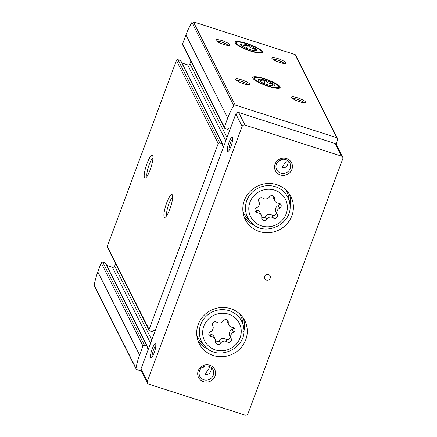 <?xml version="1.0" encoding="UTF-8"?>
<svg xmlns="http://www.w3.org/2000/svg" width="437" height="437" viewBox="0 0 437 437"><rect width="100%" height="100%" fill="white"/><g stroke="black" fill="none" stroke-linecap="round" stroke-linejoin="round"><path stroke-width="0.66" d="M147.193 347.235L147.733 348.305A0.901 0.863 153.3 0 1 147.198 347.207L147.356 346.798A0.601 0.574 153.3 0 0 147.329 346.35L105.546 263.183A0.601 0.574 153.3 0 0 105.213 262.899L102.695 262.091A1.202 1.147 153.3 0 0 101.171 262.834L97.806 271.874A75.83 72.515 153.3 0 0 94.239 285.148A1.202 1.147 153.3 0 0 94.337 285.836L136.125 368.997A1.202 1.147 153.3 0 0 136.786 369.56L141.386 371.04M106.639 265.368L112.375 267.215A1.803 1.721 153.3 0 0 114.663 266.1L115.597 263.587M222.455 144.855L222.996 145.925A0.901 0.863 153.3 0 1 222.466 144.833L222.619 144.418A0.601 0.574 153.3 0 0 222.597 143.97L180.809 60.803A0.601 0.574 153.3 0 0 180.476 60.525L177.963 59.711A1.202 1.147 153.3 0 0 176.433 60.453L107.316 246.299A1.202 1.147 153.3 0 0 107.36 247.2L149.148 330.361A1.202 1.147 153.3 0 0 149.815 330.924L152.327 331.738A0.601 0.574 153.3 0 0 153.092 331.366L153.245 330.951A0.901 0.863 153.3 0 1 154.392 330.394L155.222 330.662M181.907 62.988L187.637 64.834A1.803 1.721 153.3 0 0 189.931 63.72L190.86 61.213M336.337 144.554A75.83 72.515 153.3 0 0 337.517 138.961A1.202 1.147 153.3 0 0 337.419 138.272L295.631 55.111A1.202 1.147 153.3 0 0 294.97 54.549L193.383 21.85A1.202 1.147 153.3 0 0 191.952 22.396A75.83 72.515 153.3 0 0 185.944 34.884L182.584 43.919A1.202 1.147 153.3 0 0 182.628 44.82L224.416 127.986A1.202 1.147 153.3 0 0 225.077 128.549L227.595 129.357A0.601 0.574 153.3 0 0 228.36 128.986L228.513 128.571A0.901 0.863 153.3 0 1 229.654 128.014L230.485 128.281M102.695 262.091L144.483 345.257L147.001 346.066A0.601 0.574 153.3 0 1 147.329 346.35M144.483 345.257A1.202 1.147 153.3 0 0 142.954 346L139.594 355.035A75.83 72.515 153.3 0 0 136.022 368.309A1.202 1.147 153.3 0 0 136.125 368.997M337.419 138.272A1.202 1.147 153.3 0 0 336.752 137.71L235.172 105.011A1.202 1.147 153.3 0 0 233.74 105.557A75.83 72.515 153.3 0 0 227.732 118.045L224.367 127.085A1.202 1.147 153.3 0 0 224.416 127.986M222.996 145.925L223.82 146.193M222.597 143.97A0.601 0.574 153.3 0 0 222.264 143.686L219.751 142.877A1.202 1.147 153.3 0 0 218.221 143.62L149.104 329.465A1.202 1.147 153.3 0 0 149.148 330.361M147.733 348.305L148.558 348.573M147.001 163.575A12.012 2.518 107.8 0 1 152.688 155.714A12.012 2.518 107.8 0 1 150.973 167.486A12.012 2.518 107.8 0 1 145.494 178.05A12.012 2.518 107.8 0 1 147.001 163.575M166.71 202.806A12.012 2.518 107.8 0 1 172.397 194.94A12.012 2.518 107.8 0 1 170.687 206.717A12.012 2.518 107.8 0 1 165.208 217.276A12.012 2.518 107.8 0 1 166.71 202.806M246.834 43.481A14.607 2.977 -159.6 0 1 261.927 52.861A14.607 2.977 -159.6 0 1 247.713 50.091A14.607 2.977 -159.6 0 1 235.144 42.902A14.607 2.977 -159.6 0 1 246.834 43.481M264.532 78.709A14.607 2.977 -159.6 0 1 279.625 88.088A14.607 2.977 -159.6 0 1 265.412 85.319A14.607 2.977 -159.6 0 1 252.843 78.125A14.607 2.977 -159.6 0 1 264.532 78.709M221.941 40.575A7.505 1.529 -159.6 0 1 229.698 45.399A7.505 1.529 -159.6 0 1 222.395 43.973A7.505 1.529 -159.6 0 1 215.933 40.275A7.505 1.529 -159.6 0 1 221.941 40.575M241.65 79.807A7.505 1.529 -159.6 0 1 249.407 84.625A7.505 1.529 -159.6 0 1 242.103 83.199A7.505 1.529 -159.6 0 1 235.641 79.507A7.505 1.529 -159.6 0 1 241.65 79.807M277.845 58.569A7.505 1.529 -159.6 0 1 285.601 63.392A7.505 1.529 -159.6 0 1 278.298 61.967A7.505 1.529 -159.6 0 1 271.836 58.274A7.505 1.529 -159.6 0 1 277.845 58.569M297.559 97.801A7.505 1.529 -159.6 0 1 305.316 102.619A7.505 1.529 -159.6 0 1 298.007 101.193A7.505 1.529 -159.6 0 1 291.55 97.5A7.505 1.529 -159.6 0 1 297.559 97.801M166.732 215.627A9.98 2.092 107.8 0 1 168.868 203.942A9.98 2.092 107.8 0 1 172.675 197.174M147.023 176.395A9.98 2.092 107.8 0 1 149.159 164.716A9.98 2.092 107.8 0 1 152.961 157.943M292.621 98.549A6.205 1.267 -159.6 0 1 297.286 99.33A6.205 1.267 -159.6 0 1 303.813 102.711M272.912 59.323A6.205 1.267 -159.6 0 1 277.571 60.104A6.205 1.267 -159.6 0 1 284.105 63.485M236.717 80.555A6.205 1.267 -159.6 0 1 241.377 81.337A6.205 1.267 -159.6 0 1 247.91 84.718M217.003 41.324A6.205 1.267 -159.6 0 1 221.668 42.11A6.205 1.267 -159.6 0 1 228.201 45.492M216.714 322.184A4.703 4.496 153.3 0 0 223.4 320.818A2.688 2.573 153.3 0 1 228.267 322.386A4.703 4.496 153.3 0 0 232.615 327.302A2.688 2.573 153.3 0 1 233.505 332.24A4.703 4.496 153.3 0 0 231.168 338.517A2.688 2.573 153.3 0 1 227.185 341.892A4.703 4.496 153.3 0 0 220.505 343.253A2.688 2.573 153.3 0 1 215.638 341.69A4.703 4.496 153.3 0 0 211.29 336.774A2.688 2.573 153.3 0 1 210.399 331.836A4.703 4.496 153.3 0 0 212.737 325.554A2.688 2.573 153.3 0 1 216.714 322.184M262.834 198.174A4.703 4.496 153.3 0 0 269.514 196.814A2.688 2.573 153.3 0 1 274.387 198.376A4.703 4.496 153.3 0 0 278.73 203.292A2.688 2.573 153.3 0 1 279.62 208.231A4.703 4.496 153.3 0 0 277.287 214.512A2.688 2.573 153.3 0 1 273.305 217.883A4.703 4.496 153.3 0 0 266.625 219.248A2.688 2.573 153.3 0 1 261.758 217.681A4.703 4.496 153.3 0 0 257.409 212.764A2.688 2.573 153.3 0 1 256.519 207.826A4.703 4.496 153.3 0 0 258.851 201.55A2.688 2.573 153.3 0 1 262.834 198.174M152.207 356.985A6.205 1.3 107.8 0 1 153.545 349.747A6.205 1.3 107.8 0 1 155.889 345.552M209.525 367.763C206.772 371.554 205.428 373.744 205.483 374.34C209.044 374.908 211.038 372.695 211.464 367.697M229.07 150.312A6.205 1.3 107.8 0 1 230.408 143.068A6.205 1.3 107.8 0 1 232.752 138.873M286.388 161.084C283.635 164.875 282.291 167.065 282.346 167.661C285.907 168.229 287.901 166.016 288.327 161.024M152.163 349.021A7.505 1.573 107.8 0 1 155.719 344.105A7.505 1.573 107.8 0 1 154.649 351.463A7.505 1.573 107.8 0 1 151.224 358.061A7.505 1.573 107.8 0 1 152.163 349.021M229.026 142.342A7.505 1.573 107.8 0 1 232.582 137.426A7.505 1.573 107.8 0 1 231.512 144.784A7.505 1.573 107.8 0 1 228.087 151.388A7.505 1.573 107.8 0 1 229.026 142.342M342.679 157.167L336.37 144.614A2.251 2.152 153.3 0 0 335.13 143.56L238.695 112.522A2.251 2.152 153.3 0 0 235.827 113.915L141.031 368.817A2.251 2.152 153.3 0 0 141.113 370.5L147.422 383.052A2.251 2.152 153.3 0 0 148.667 384.112L245.102 415.15A2.251 2.152 153.3 0 0 247.965 413.757L342.761 158.855A2.251 2.152 153.3 0 0 341.434 156.113L244.999 125.075A2.251 2.152 153.3 0 0 242.136 126.468L147.34 381.37A2.251 2.152 153.3 0 0 147.422 383.052M198.234 324.467A25.526 24.412 -26.7 0 1 220.772 307.561A25.526 24.412 -26.7 0 1 244.802 320.654A25.526 24.412 -26.7 0 1 232.954 353.926A25.526 24.412 -26.7 0 1 199.185 343.575A25.526 24.412 -26.7 0 1 198.234 324.467M244.349 200.463A25.526 24.412 -26.7 0 1 266.887 183.556A25.526 24.412 -26.7 0 1 290.916 196.645A25.526 24.412 -26.7 0 1 279.068 229.922A25.526 24.412 -26.7 0 1 245.299 219.571A25.526 24.412 -26.7 0 1 244.349 200.463M264.614 276.408A3.004 2.873 -26.7 0 1 270.093 275.96A3.004 2.873 -26.7 0 1 268.7 279.877A3.004 2.873 -26.7 0 1 264.614 276.408M198.234 370.751A9.008 8.614 -26.7 0 1 213.475 367.643A9.008 8.614 -26.7 0 1 208.149 381.96A9.008 8.614 -26.7 0 1 198.234 370.751M275.097 164.072A9.008 8.614 -26.7 0 1 290.337 160.963A9.008 8.614 -26.7 0 1 285.011 175.281A9.008 8.614 -26.7 0 1 275.097 164.072M205.177 366.048A7.385 7.063 -26.7 0 1 201.539 367.878M282.04 159.368A7.385 7.063 -26.7 0 1 278.402 161.198M276.397 164.137A7.385 7.063 -26.7 0 1 282.914 159.248A7.385 7.063 -26.7 0 1 289.868 163.034A7.385 7.063 -26.7 0 1 286.437 172.659A7.385 7.063 -26.7 0 1 276.67 169.665A7.385 7.063 -26.7 0 1 276.397 164.137M199.534 370.816A7.385 7.063 -26.7 0 1 206.051 365.922A7.385 7.063 -26.7 0 1 213.005 369.713A7.385 7.063 -26.7 0 1 209.574 379.332A7.385 7.063 -26.7 0 1 199.807 376.339A7.385 7.063 -26.7 0 1 199.534 370.816M289.36 193.99A25.526 24.412 -26.7 0 1 289.95 207.537M254.618 225.29A25.526 24.412 -26.7 0 1 244.103 216.73M285.59 189.691A24.024 22.975 -26.7 0 1 288.873 198.158L289.693 203.145C294.221 223.373 264.767 238.165 251.248 222.46A22.451 21.473 -26.7 0 1 246.812 200.588A22.451 21.473 -26.7 0 1 269.864 185.681A22.451 21.473 -26.7 0 1 289.693 203.145M251.248 222.46L247.73 218.828A24.024 22.975 -26.7 0 1 242.901 211.142M243.24 317.999A25.526 24.412 -26.7 0 1 243.83 331.541M208.498 349.3A25.526 24.412 -26.7 0 1 197.983 340.74M239.471 313.7A24.024 22.975 -26.7 0 1 242.754 322.162L243.573 327.149C248.101 347.382 218.653 362.175 205.128 346.47A22.451 21.473 -26.7 0 1 200.692 324.593A22.451 21.473 -26.7 0 1 223.744 309.691A22.451 21.473 -26.7 0 1 243.573 327.149M205.128 346.47L201.615 342.832A24.024 22.975 -26.7 0 1 196.781 335.146M273.016 195.847A4.703 4.496 153.3 0 0 273.458 198.174L274.813 200.867M275.933 211.819A4.703 4.496 153.3 0 1 278.271 205.543A2.688 2.573 153.3 0 0 279.838 203.566M261.774 217.522A2.688 2.573 153.3 0 0 265.27 216.555A4.703 4.496 153.3 0 1 271.956 215.195A2.688 2.573 153.3 0 0 275.976 211.912M261.326 215.195L259.977 212.502A4.703 4.496 153.3 0 0 256.055 210.077L257.409 212.764M254.946 209.804A2.688 2.573 153.3 0 0 256.055 210.077M226.896 319.851A4.703 4.496 153.3 0 0 227.344 322.184L228.693 324.871M229.818 335.829A4.703 4.496 153.3 0 1 232.151 329.547A2.688 2.573 153.3 0 0 233.724 327.57M215.654 341.532A2.688 2.573 153.3 0 0 219.155 340.565A4.703 4.496 153.3 0 1 225.836 339.199A2.688 2.573 153.3 0 0 229.862 335.916M215.212 339.199L213.857 336.512A4.703 4.496 153.3 0 0 209.94 334.081L211.29 336.774M208.831 333.813A2.688 2.573 153.3 0 0 209.94 334.081M254.252 78.6A13.105 2.671 -159.6 0 1 254.629 77.535A13.105 2.671 -159.6 0 1 267.384 80.02A13.105 2.671 -159.6 0 1 278.659 86.471A13.105 2.671 -159.6 0 1 268.132 85.936A13.105 2.671 -159.6 0 1 254.252 78.6M258.343 79.916A8.707 1.775 -159.6 0 1 258.338 79.905A8.707 1.775 -159.6 0 1 267.067 80.861A8.707 1.775 -159.6 0 1 274.305 85.843A8.707 1.775 -159.6 0 1 274.043 85.925A8.707 1.775 -159.6 0 1 265.456 84.046A8.707 1.775 -159.6 0 1 258.343 79.916M273.092 85.985L272.857 83.68C269.837 83.948 267.318 82.822 265.297 80.299C262.659 81.315 260.518 80.943 258.879 79.179M272.033 85.887L272.857 83.68M264.106 83.505L265.297 80.299M236.554 43.372A13.105 2.671 -159.6 0 1 236.93 42.307A13.105 2.671 -159.6 0 1 249.68 44.793A13.105 2.671 -159.6 0 1 260.96 51.244A13.105 2.671 -159.6 0 1 250.434 50.708A13.105 2.671 -159.6 0 1 236.554 43.372M240.645 44.689A8.707 1.775 -159.6 0 1 240.634 44.678A8.707 1.775 -159.6 0 1 249.369 45.634A8.707 1.775 -159.6 0 1 256.606 50.616A8.707 1.775 -159.6 0 1 256.339 50.697A8.707 1.775 -159.6 0 1 247.757 48.824A8.707 1.775 -159.6 0 1 240.645 44.689M255.394 50.758L255.153 48.452C252.138 48.72 249.62 47.595 247.599 45.071C244.955 46.087 242.814 45.716 241.18 43.951M254.334 50.659L255.153 48.452M246.408 48.278L247.599 45.071M101.171 262.834L142.954 346M97.806 271.874L139.594 355.035M182.584 43.919L224.367 127.085M185.944 34.884L227.732 118.045M191.952 22.396L233.74 105.557M107.316 246.299L149.104 329.465M176.433 60.453L218.221 143.62M94.239 285.148L136.022 368.309M294.97 54.549L336.752 137.71M193.383 21.85L235.172 105.011M177.963 59.711L219.751 142.877M180.476 60.525L222.264 143.686M187.637 64.834L225.82 140.823M189.931 63.72L227.032 137.562M105.213 262.899L147.001 346.066M112.375 267.215L150.557 343.203M114.663 266.1L151.77 339.942M203.839 326.204A19.463 18.611 -26.7 0 1 236.761 319.485A19.463 18.611 -26.7 0 1 225.257 350.414A19.463 18.611 -26.7 0 1 203.839 326.204M249.959 202.2A19.463 18.611 -26.7 0 1 282.876 195.481A19.463 18.611 -26.7 0 1 271.377 226.41A19.463 18.611 -26.7 0 1 249.959 202.2M147.34 381.37L141.031 368.817M242.136 126.468L235.827 113.915M341.434 156.113L335.13 143.56M244.999 125.075L238.695 112.522M273.147 195.913L274.387 198.376M278.271 205.543L279.62 208.231M271.956 215.195L273.305 217.883M265.27 216.555L266.625 219.248M227.027 319.922L228.267 322.386M232.151 329.547L233.505 332.24M225.836 339.199L227.185 341.892M219.155 340.565L220.505 343.253M275.905 211.759L277.255 214.452M229.786 335.769L231.135 338.457M254.629 77.535L252.925 78.272M278.659 86.471L279.467 88.148M236.93 42.307L235.221 43.044M260.96 51.244L261.768 52.921"/></g></svg>
